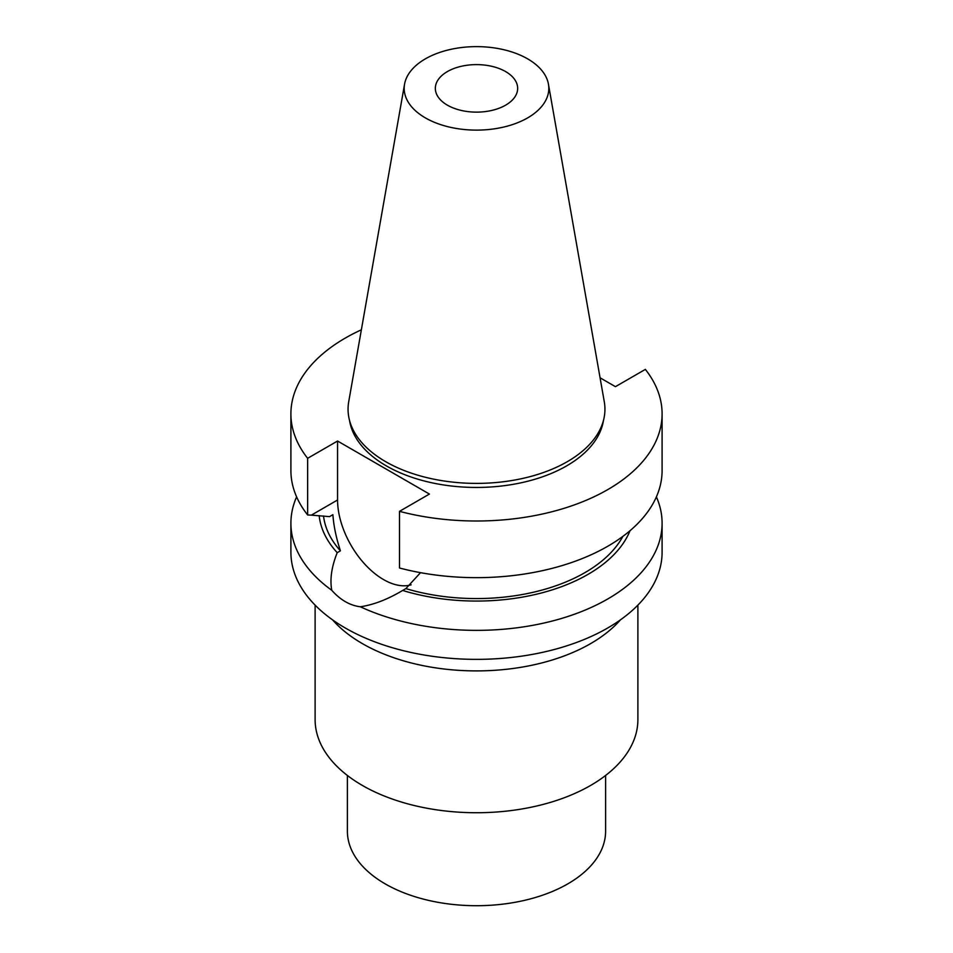 <?xml version="1.0" encoding="UTF-8"?>
<svg xmlns="http://www.w3.org/2000/svg" width="953" height="953" viewBox="0 0 953 953"><rect width="100%" height="100%" fill="white"/><g stroke="black" fill="none" stroke-linecap="round" stroke-linejoin="round"><path stroke-width="1.43" d="M662.097 413.852L662.097 470.508A185.597 107.153 180 0 1 399.498 568L399.498 511.344A185.597 107.153 0 0 0 662.097 413.852A185.597 107.153 0 0 0 645.36 369.395L615.435 386.668L600.08 377.805M420.523 572.67L405.859 588.609L402.654 590.455C387.8 599.33 373.695 604.774 360.353 606.787C349.846 605.441 340.304 599.925 331.751 590.276C329.774 579.245 331.596 566.713 337.219 552.68L340.424 550.822C336.183 537.885 333.669 525.842 332.895 514.691L329.535 516.621L311.333 515.144L337.565 499.991L337.565 441.025L429.422 494.059L399.498 511.344M361.366 329.809A185.597 107.153 0 0 0 290.903 413.852A185.597 107.153 0 0 0 307.64 458.31L307.64 514.965L311.333 515.144M307.64 514.965A185.597 107.153 180 0 1 290.903 470.508L290.903 413.852M630.016 530.726A157.638 91.011 0 0 1 402.654 590.455L401.904 590.884M411.148 584.82A64.959 37.501 60 0 1 363.01 562.151A64.959 37.501 60 0 1 337.565 499.991M340.424 550.822A153.314 88.522 180 0 1 323.532 515.99M622.869 536.396A153.314 88.522 180 0 1 405.859 588.609M319.148 515.609A157.638 91.011 0 0 0 337.219 552.68M656.391 496.87A185.597 107.153 0 0 1 662.097 523.221A185.597 107.153 0 0 1 607.74 598.984A185.597 107.153 180 0 1 360.353 606.787M331.751 590.276A185.597 107.153 180 0 1 290.903 523.221A185.597 107.153 180 0 1 296.609 496.87M662.097 523.221L662.097 552.204A185.597 107.153 180 0 1 607.74 627.979A185.597 107.153 180 0 1 405.478 651.209A185.597 107.153 180 0 1 290.903 552.204L290.903 523.221M637.891 605.119L637.891 719.563A161.391 93.18 0 0 1 590.622 785.439A161.391 93.18 180 0 1 414.746 805.642A161.391 93.18 180 0 1 315.109 719.563L315.109 605.119M347.392 775.468L347.392 831.171A129.108 74.537 180 0 0 427.087 900.037A129.108 74.537 180 0 0 567.797 883.872A129.108 74.537 0 0 0 605.608 831.171L605.608 775.468M505.602 105.175A41.158 23.765 180 0 1 460.752 110.322A41.158 23.765 180 0 1 435.342 88.379A41.158 23.765 180 0 1 447.398 71.57A41.158 23.765 180 0 1 492.248 66.424A41.158 23.765 180 0 1 517.658 88.379A41.158 23.765 180 0 1 505.602 105.175M404.56 84.162A72.309 41.741 180 0 0 445.492 126.082A72.309 41.741 180 0 0 527.628 117.898A72.309 41.741 0 0 0 548.44 84.162A72.309 41.741 0 0 0 500.754 49.044A72.309 41.741 0 0 0 425.372 58.86A72.309 41.741 180 0 0 404.56 84.162L348.715 401.749A128.441 74.155 180 0 0 421.405 476.226A128.441 74.155 180 0 0 567.321 461.669A128.441 74.155 0 0 0 604.285 401.749L548.44 84.162M603.452 420.499A127.476 73.595 0 0 1 566.642 465.886A127.476 73.595 180 0 1 433.091 483.052A127.476 73.595 180 0 1 349.548 420.499M307.64 458.31L337.565 441.025M620.474 619.831A161.391 93.18 180 0 1 590.622 643.609A161.391 93.18 180 0 1 332.526 619.831"/></g></svg>
